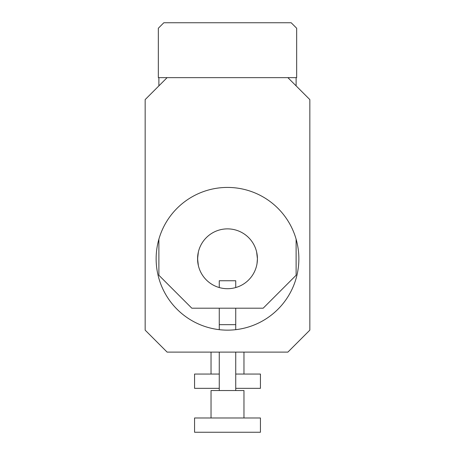 <?xml version="1.0" encoding="UTF-8"?>
<svg xmlns="http://www.w3.org/2000/svg" width="455" height="455" viewBox="0 0 455 455"><rect width="100%" height="100%" fill="white"/><g stroke="black" fill="none" stroke-linecap="round" stroke-linejoin="round"><path stroke-width="0.68" d="M291.177 22.75L296.666 28.238L296.666 77.64L158.334 77.64L158.334 28.238L163.823 22.75L291.177 22.75M197.703 261.449L198.357 265.538L197.584 258.787L198.357 252.042M198.323 252.172L197.965 254.032M197.692 256.222L197.686 261.295M158.886 77.64L158.886 85.876M158.886 239.188L158.886 275.258L191.822 308.194L263.178 308.194L296.114 275.258L296.114 239.188M256.643 252.042L257.416 258.787A29.916 29.916 0 0 1 212.542 284.699A29.916 29.916 0 0 1 212.542 232.88A29.916 29.916 0 0 1 257.416 258.787L256.757 252.536M257.416 258.787L257.029 263.593M257.041 263.502L257.285 261.614M257.308 261.358L257.411 259.293M296.114 85.876L296.114 77.64M167.116 77.64L145.162 99.599L145.162 330.148L167.116 352.107L287.884 352.107L309.838 330.148L309.838 99.599L287.884 77.64M298.861 258.787A71.361 71.361 0 0 1 191.822 320.587A71.361 71.361 0 0 1 191.822 196.987A71.361 71.361 0 0 1 298.861 258.787M194.564 432.25L260.436 432.25L260.436 417.98L194.564 417.98L194.564 432.25M219.264 308.194L219.264 324.66L235.736 324.66L235.736 329.67M211.035 417.98L211.035 390.532L243.965 390.532L243.965 417.98M219.264 374.061L194.564 374.061L194.564 388.337L219.264 388.337M235.736 388.337L260.436 388.337L260.436 374.061L235.736 374.061M219.264 287.549L219.264 280.746L235.736 280.746L235.736 287.549M219.264 324.66L219.264 329.67M219.264 352.107L219.264 390.532M235.736 352.107L235.736 390.532M235.736 308.194L235.736 324.66M211.035 352.107L211.035 374.061M243.965 352.107L243.965 374.061"/></g></svg>
